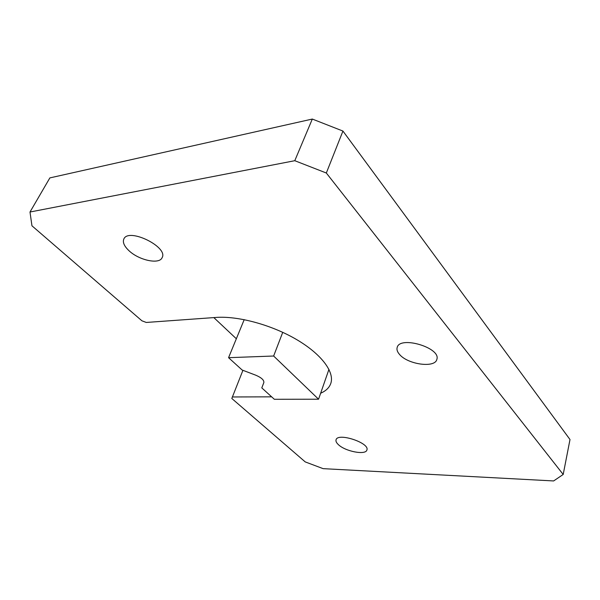 <?xml version="1.0" encoding="UTF-8"?>
<svg xmlns="http://www.w3.org/2000/svg" width="600" height="600" viewBox="0 0 600 600"><rect width="100%" height="100%" fill="white"/><g stroke="black" fill="none" stroke-linecap="round" stroke-linejoin="round"><path stroke-width="0.9" d="M263.88 382.478L261.803 387.885L274.343 399.285L318.562 399.217L273.638 356.017L282.735 332.332M318.562 399.217L328.95 369.353M244.2 319.642L228.562 357.683L273.638 356.017M213.825 317.595L236.34 338.76M261.803 387.885L263.835 382.597C264.15 380.1 261.457 377.632 255.772 375.202L242.145 370.02L228.562 357.683M242.925 370.32L231.81 398.475L305.235 461.91L323.123 468.653L553.635 480.945L563.197 474.465L326.325 173.01L294.78 160.703L30 212.017L31.95 225.795L141.907 320.798L146.273 322.455L216.03 317.438C238.072 315.772 271.725 324.915 296.678 339.608C321.683 354.3 334.785 372.233 330.765 383.505C329.257 387.713 325.882 390.952 320.647 393.225M294.78 160.703L312.315 119.055L49.867 177.9L30 212.017M563.197 474.465L570 439.53L342.938 131.062L326.325 173.01M338.31 444.562C345.202 451.44 365.835 455.43 366.892 449.978C370.005 442.912 337.582 432.263 336.053 439.83C335.655 441.195 336.405 442.77 338.31 444.562M399.412 354.285C407.505 364.44 435.06 368.377 436.838 359.4C441.315 347.82 399.638 335.407 397.162 347.52C396.57 349.597 397.32 351.855 399.412 354.285M128.835 250.567C138.825 260.265 159.36 264.735 162.113 257.678C168.653 247.103 128.542 227.347 123.847 238.987C122.49 242.22 124.148 246.083 128.835 250.567M232.29 396.967L271.65 396.832M312.315 119.055L342.938 131.062"/></g></svg>
